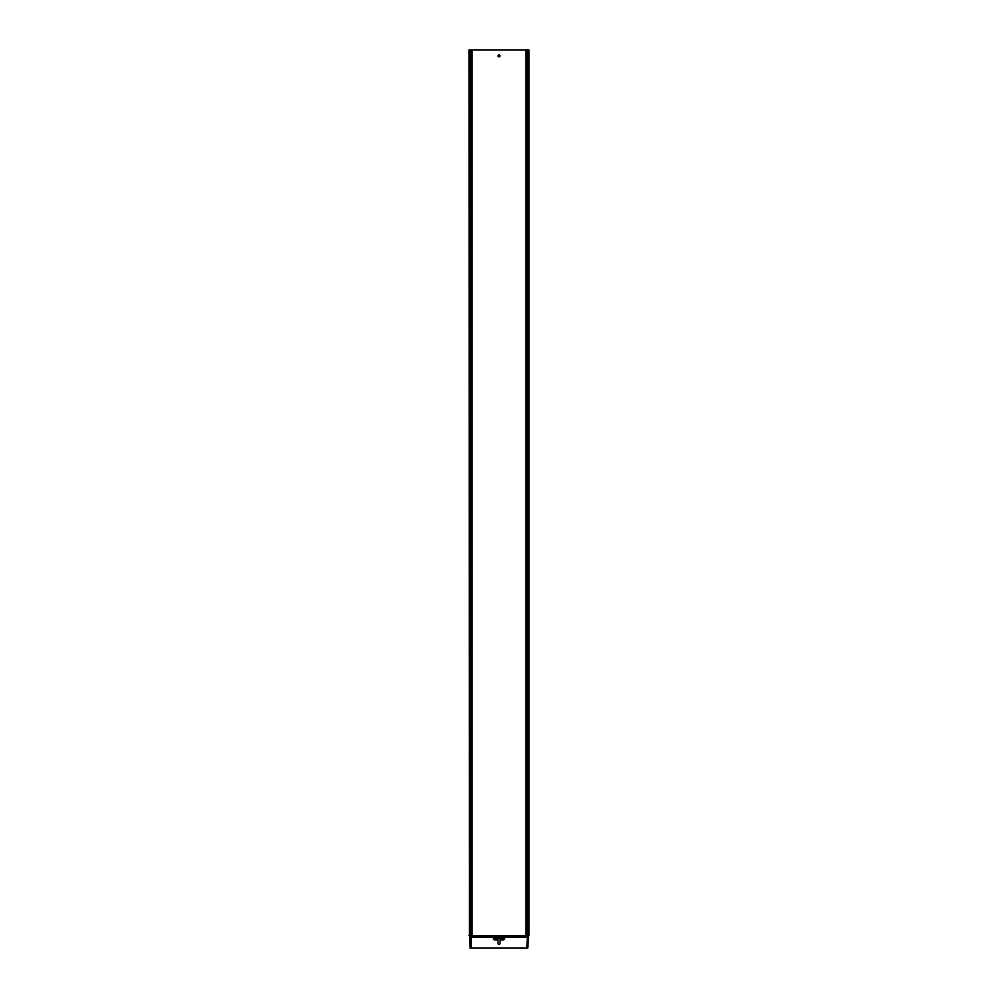 <?xml version="1.0" encoding="UTF-8"?>
<svg xmlns="http://www.w3.org/2000/svg" width="998" height="998" viewBox="0 0 998 998"><rect width="100%" height="100%" fill="white"/><g stroke="black" fill="none" stroke-linecap="round" stroke-linejoin="round"><path stroke-width="1.5" d="M528.928 49.9L528.928 935.375L525.934 935.375L525.934 49.9L528.928 49.9M469.372 935.825L469.072 49.9L525.934 49.9M528.628 49.9L528.628 935.375L527.73 948.075M527.643 948.1L526.832 948.1L527.431 935.375M527.131 935.825L528.029 935.825L526.832 936.274M469.971 948.075L469.671 936.274M470.27 936.274L471.168 936.274L470.27 936.274L470.27 946.603M471.168 936.274L471.168 948.1L470.357 948.1M469.072 935.375L472.066 935.375L472.066 49.9M469.671 935.825L469.372 49.9M528.329 936.274L528.928 935.375M499.973 55.888A0.973 0.973 0 0 1 498.513 56.736A0.973 0.973 0 0 1 498.513 55.04A0.973 0.973 0 0 1 499.973 55.888M503.491 938.37L495.108 938.968L494.509 935.825L503.491 935.825L503.491 938.37M526.832 947.975A1.497 1.497 0 0 1 526.245 948.1L471.755 948.1A1.497 1.497 0 0 1 471.168 947.975M503.491 935.825L504.689 935.974L504.689 938.22A1.796 1.796 0 0 1 502.892 940.016L500.048 940.016L500.048 943.31A1.048 1.048 0 0 1 499 944.358A1.048 1.048 0 0 1 497.952 943.31L497.952 940.016L495.108 940.016A1.796 1.796 0 0 1 493.311 938.22L493.311 935.974L494.509 935.825M469.971 936.274L469.971 946.603M527.73 936.274L527.73 946.603M528.029 936.274L528.029 946.603M528.042 935.375L527.443 948.1M469.958 935.375L470.557 948.1M528.029 935.375L528.029 49.9M526.532 935.375L526.532 49.9M471.468 935.375L471.468 49.9M469.971 935.375L469.971 49.9M470.694 935.675L527.306 935.675M503.491 937.322L494.509 937.322M503.491 936.573L494.509 936.573M504.689 936.423L526.832 936.423M471.168 936.423L493.311 936.423M526.832 937.172L504.689 937.172M493.311 937.172L471.168 937.172"/></g></svg>
